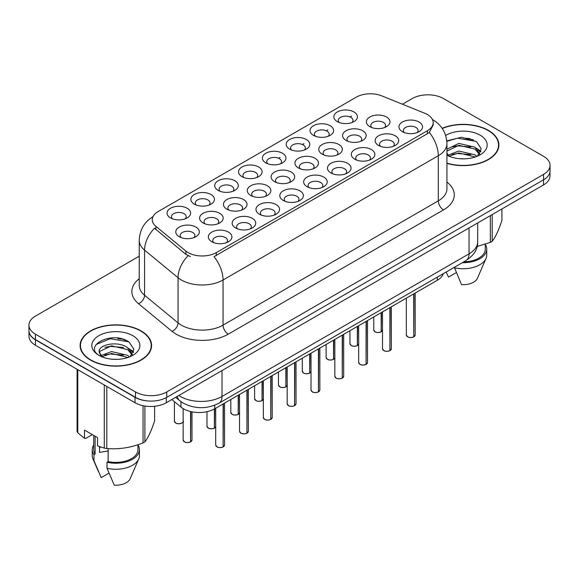 <?xml version="1.0" encoding="UTF-8"?>
<svg xmlns="http://www.w3.org/2000/svg" width="579" height="579" viewBox="0 0 579 579"><rect width="100%" height="100%" fill="white"/><g stroke="black" fill="none" stroke-linecap="round" stroke-linejoin="round"><path stroke-width="0.87" d="M337.304 121.604L337.304 121.604A11.79 6.81 180 0 1 337.304 111.971A11.79 6.81 180 0 1 353.979 111.971A11.79 6.81 180 0 1 353.979 121.604A11.79 6.81 180 0 1 337.304 121.604M352.046 122.509A7.368 4.256 0 0 0 353.009 120.403A7.368 4.256 0 0 0 350.852 117.392A7.368 4.256 0 0 0 342.819 116.466A7.368 4.256 0 0 0 338.274 120.403A7.368 4.256 0 0 0 339.236 122.509M265.819 162.873L265.819 162.873A11.79 6.81 180 0 1 265.819 153.247A11.79 6.81 180 0 1 282.494 153.247A11.79 6.81 180 0 1 282.494 162.873A11.79 6.81 180 0 1 265.819 162.873M280.562 163.777A7.368 4.256 0 0 0 281.524 161.671A7.368 4.256 0 0 0 279.368 158.66A7.368 4.256 0 0 0 271.334 157.741A7.368 4.256 0 0 0 266.789 161.671A7.368 4.256 0 0 0 267.751 163.777M241.993 176.631A11.79 6.81 180 0 1 241.986 176.631A11.79 6.81 180 0 1 241.993 167.005A11.79 6.81 180 0 1 258.668 167.005A11.79 6.81 180 0 1 258.668 176.631A11.79 6.81 180 0 1 241.993 176.631M256.736 177.536A7.368 4.256 0 0 0 257.698 175.43A7.368 4.256 0 0 0 255.542 172.419A7.368 4.256 0 0 0 247.508 171.5A7.368 4.256 0 0 0 242.956 175.43A7.368 4.256 0 0 0 243.925 177.536M218.16 190.39L218.16 190.39A11.79 6.81 180 0 1 218.16 180.764A11.79 6.81 180 0 1 234.842 180.764A11.79 6.81 180 0 1 234.842 190.39A11.79 6.81 180 0 1 218.16 190.39M232.903 191.294A7.368 4.256 0 0 0 233.873 189.188A7.368 4.256 0 0 0 231.709 186.177A7.368 4.256 0 0 0 223.682 185.251A7.368 4.256 0 0 0 219.13 189.188A7.368 4.256 0 0 0 220.092 191.294M289.645 149.114L289.645 149.114A11.79 6.81 180 0 1 289.645 139.488A11.79 6.81 180 0 1 306.327 139.488A11.79 6.81 180 0 1 306.327 149.114A11.79 6.81 180 0 1 289.645 149.114M304.388 150.019A7.368 4.256 0 0 0 305.357 147.913A7.368 4.256 0 0 0 303.193 144.902A7.368 4.256 0 0 0 295.167 143.983A7.368 4.256 0 0 0 290.615 147.913A7.368 4.256 0 0 0 291.577 150.019M313.471 135.363L313.471 135.363A11.79 6.81 180 0 1 313.471 125.73A11.79 6.81 180 0 1 330.153 125.73A11.79 6.81 180 0 1 330.153 135.363A11.79 6.81 180 0 1 313.471 135.363M328.221 136.26A7.368 4.256 0 0 0 329.183 134.154A7.368 4.256 0 0 0 327.026 131.151A7.368 4.256 0 0 0 318.993 130.224A7.368 4.256 0 0 0 314.44 134.154A7.368 4.256 0 0 0 315.41 136.26M194.334 204.148L194.334 204.148A11.79 6.81 180 0 1 194.334 194.515A11.79 6.81 180 0 1 211.009 194.515A11.79 6.81 180 0 1 211.009 204.148A11.79 6.81 180 0 1 194.334 204.148M209.077 205.046A7.368 4.256 0 0 0 210.039 202.939A7.368 4.256 0 0 0 207.883 199.936A7.368 4.256 0 0 0 199.849 199.01A7.368 4.256 0 0 0 195.304 202.939A7.368 4.256 0 0 0 196.267 205.046M170.508 217.907L170.508 217.907A11.79 6.81 180 0 1 170.508 208.274A11.79 6.81 180 0 1 187.183 208.274A11.79 6.81 180 0 1 187.183 217.907A11.79 6.81 180 0 1 170.508 217.907M185.251 218.804A7.368 4.256 0 0 0 186.214 216.698A7.368 4.256 0 0 0 184.057 213.687A7.368 4.256 0 0 0 176.023 212.768A7.368 4.256 0 0 0 171.471 216.698A7.368 4.256 0 0 0 172.441 218.804M369.858 126.642L369.858 126.642A11.79 6.81 180 0 1 369.858 117.009A11.79 6.81 180 0 1 386.533 117.009A11.79 6.81 180 0 1 386.533 126.642A11.79 6.81 180 0 1 369.858 126.642M384.601 127.546A7.368 4.256 0 0 0 385.563 125.44A7.368 4.256 0 0 0 383.407 122.43A7.368 4.256 0 0 0 375.373 121.503A7.368 4.256 0 0 0 370.821 125.44A7.368 4.256 0 0 0 371.79 127.546M346.025 140.4L346.025 140.4A11.79 6.81 180 0 1 346.025 130.767A11.79 6.81 180 0 1 362.707 130.767A11.79 6.81 180 0 1 362.707 140.4A11.79 6.81 180 0 1 346.025 140.4M360.768 141.298A7.368 4.256 0 0 0 361.737 139.192A7.368 4.256 0 0 0 359.581 136.188A7.368 4.256 0 0 0 351.547 135.262A7.368 4.256 0 0 0 346.995 139.192A7.368 4.256 0 0 0 347.965 141.298M274.54 181.668L274.54 181.668A11.79 6.81 180 0 1 274.54 172.043A11.79 6.81 180 0 1 291.223 172.043A11.79 6.81 180 0 1 291.223 181.668A11.79 6.81 180 0 1 274.54 181.668M289.283 182.573A7.368 4.256 0 0 0 290.253 180.467A7.368 4.256 0 0 0 288.096 177.456A7.368 4.256 0 0 0 280.062 176.537A7.368 4.256 0 0 0 275.51 180.467A7.368 4.256 0 0 0 276.48 182.573M322.199 154.152L322.199 154.152A11.79 6.81 180 0 1 322.199 144.526A11.79 6.81 180 0 1 338.874 144.526A11.79 6.81 180 0 1 338.874 154.152A11.79 6.81 180 0 1 322.199 154.152M336.942 155.056A7.368 4.256 0 0 0 337.904 152.95A7.368 4.256 0 0 0 335.748 149.939A7.368 4.256 0 0 0 327.714 149.02A7.368 4.256 0 0 0 323.169 152.95A7.368 4.256 0 0 0 324.131 155.056M298.373 167.91L298.373 167.91A11.79 6.81 180 0 1 298.373 158.284A11.79 6.81 180 0 1 315.048 158.284A11.79 6.81 180 0 1 315.048 167.91A11.79 6.81 180 0 1 298.373 167.91M313.116 168.815A7.368 4.256 0 0 0 314.079 166.709A7.368 4.256 0 0 0 311.922 163.698A7.368 4.256 0 0 0 303.888 162.779A7.368 4.256 0 0 0 299.336 166.709A7.368 4.256 0 0 0 300.306 168.815M203.055 222.937L203.055 222.937A11.79 6.81 180 0 1 203.055 213.311A11.79 6.81 180 0 1 219.738 213.311A11.79 6.81 180 0 1 219.738 222.937A11.79 6.81 180 0 1 203.055 222.937M217.798 223.841A7.368 4.256 0 0 0 218.768 221.735A7.368 4.256 0 0 0 216.611 218.724A7.368 4.256 0 0 0 208.578 217.805A7.368 4.256 0 0 0 204.025 221.735A7.368 4.256 0 0 0 204.995 223.841M226.888 209.185L226.888 209.185A11.79 6.81 180 0 1 226.888 199.552A11.79 6.81 180 0 1 243.564 199.552A11.79 6.81 180 0 1 243.564 209.185A11.79 6.81 180 0 1 226.888 209.185M241.631 210.083A7.368 4.256 0 0 0 242.594 207.977A7.368 4.256 0 0 0 240.437 204.973A7.368 4.256 0 0 0 232.403 204.047A7.368 4.256 0 0 0 227.851 207.977A7.368 4.256 0 0 0 228.821 210.083M250.714 195.427L250.714 195.427A11.79 6.81 180 0 1 250.714 185.794A11.79 6.81 180 0 1 267.389 185.794A11.79 6.81 180 0 1 267.389 195.427A11.79 6.81 180 0 1 250.714 195.427M265.457 196.332A7.368 4.256 0 0 0 266.427 194.226A7.368 4.256 0 0 0 264.263 191.215A7.368 4.256 0 0 0 256.229 190.288A7.368 4.256 0 0 0 251.684 194.226A7.368 4.256 0 0 0 252.647 196.332M179.229 236.695L179.229 236.695A11.79 6.81 180 0 1 179.229 227.069A11.79 6.81 180 0 1 195.905 227.069A11.79 6.81 180 0 1 195.905 236.695A11.79 6.81 180 0 1 179.229 236.695M193.972 237.6A7.368 4.256 0 0 0 194.942 235.494A7.368 4.256 0 0 0 192.778 232.483A7.368 4.256 0 0 0 184.744 231.564A7.368 4.256 0 0 0 180.199 235.494A7.368 4.256 0 0 0 181.162 237.6M235.61 227.974L235.61 227.974A11.79 6.81 180 0 1 235.61 218.348A11.79 6.81 180 0 1 252.285 218.348A11.79 6.81 180 0 1 252.285 227.974A11.79 6.81 180 0 1 235.61 227.974M250.352 228.879A7.368 4.256 0 0 0 251.322 226.773A7.368 4.256 0 0 0 249.158 223.762A7.368 4.256 0 0 0 241.132 222.843A7.368 4.256 0 0 0 236.579 226.773A7.368 4.256 0 0 0 237.542 228.879M259.435 214.223L259.435 214.223A11.79 6.81 180 0 1 259.435 204.59A11.79 6.81 180 0 1 276.118 204.59A11.79 6.81 180 0 1 276.118 214.223A11.79 6.81 180 0 1 259.435 214.223M274.178 215.12A7.368 4.256 0 0 0 275.148 213.014A7.368 4.256 0 0 0 272.991 210.011A7.368 4.256 0 0 0 264.958 209.084A7.368 4.256 0 0 0 260.405 213.014A7.368 4.256 0 0 0 261.375 215.12M283.269 200.464L283.269 200.464A11.79 6.81 180 0 1 283.269 190.831A11.79 6.81 180 0 1 299.944 190.831A11.79 6.81 180 0 1 299.944 200.464A11.79 6.81 180 0 1 283.269 200.464M298.011 201.369A7.368 4.256 0 0 0 298.974 199.263A7.368 4.256 0 0 0 296.817 196.252A7.368 4.256 0 0 0 288.783 195.326A7.368 4.256 0 0 0 284.238 199.263A7.368 4.256 0 0 0 285.201 201.369M307.094 186.706L307.094 186.706A11.79 6.81 180 0 1 307.094 177.08A11.79 6.81 180 0 1 323.77 177.08A11.79 6.81 180 0 1 323.77 186.706A11.79 6.81 180 0 1 307.094 186.706M321.837 187.61A7.368 4.256 0 0 0 322.807 185.504A7.368 4.256 0 0 0 320.643 182.494A7.368 4.256 0 0 0 312.617 181.574A7.368 4.256 0 0 0 308.064 185.504A7.368 4.256 0 0 0 309.027 187.61M330.92 172.947L330.92 172.947A11.79 6.81 180 0 1 330.92 163.321A11.79 6.81 180 0 1 347.603 163.321A11.79 6.81 180 0 1 347.603 172.947A11.79 6.81 180 0 1 330.92 172.947M345.663 173.852A7.368 4.256 0 0 0 346.633 171.746A7.368 4.256 0 0 0 344.476 168.735A7.368 4.256 0 0 0 336.442 167.816A7.368 4.256 0 0 0 331.89 171.746A7.368 4.256 0 0 0 332.86 173.852M354.753 159.189L354.753 159.189A11.79 6.81 180 0 1 354.753 149.563A11.79 6.81 180 0 1 371.429 149.563A11.79 6.81 180 0 1 371.429 159.189A11.79 6.81 180 0 1 354.753 159.189M369.496 160.094A7.368 4.256 0 0 0 370.459 157.987A7.368 4.256 0 0 0 368.302 154.977A7.368 4.256 0 0 0 360.268 154.057A7.368 4.256 0 0 0 355.723 157.987A7.368 4.256 0 0 0 356.686 160.094M378.579 145.438L378.579 145.438A11.79 6.81 180 0 1 378.579 135.804A11.79 6.81 180 0 1 395.254 135.804A11.79 6.81 180 0 1 395.254 145.438A11.79 6.81 180 0 1 378.579 145.438M393.322 146.335A7.368 4.256 0 0 0 394.292 144.229A7.368 4.256 0 0 0 392.128 141.225A7.368 4.256 0 0 0 384.101 140.299A7.368 4.256 0 0 0 379.549 144.229A7.368 4.256 0 0 0 380.512 146.335M402.405 131.679L402.405 131.679A11.79 6.81 180 0 1 402.405 122.046A11.79 6.81 180 0 1 419.087 122.046A11.79 6.81 180 0 1 419.087 131.679A11.79 6.81 180 0 1 402.405 131.679M417.148 132.584A7.368 4.256 0 0 0 418.118 130.478A7.368 4.256 0 0 0 415.961 127.467A7.368 4.256 0 0 0 407.927 126.54A7.368 4.256 0 0 0 403.375 130.478A7.368 4.256 0 0 0 404.345 132.584M211.784 241.732L211.784 241.732A11.79 6.81 180 0 1 211.784 232.107A11.79 6.81 180 0 1 228.459 232.107A11.79 6.81 180 0 1 228.459 241.732A11.79 6.81 180 0 1 211.784 241.732M226.527 242.637A7.368 4.256 0 0 0 227.489 240.531A7.368 4.256 0 0 0 225.332 237.52A7.368 4.256 0 0 0 217.299 236.601A7.368 4.256 0 0 0 212.754 240.531A7.368 4.256 0 0 0 213.716 242.637M424.696 113.223A19.903 11.486 180 0 1 427.353 114.512A19.903 11.486 180 0 1 433.179 122.632A19.903 11.486 180 0 1 427.353 130.76L216.278 252.618A19.903 11.486 180 0 1 185.902 251.083L155.852 226.309A19.903 11.486 180 0 1 152.255 219.723A19.903 11.486 180 0 1 158.081 211.596L356.295 97.156A19.903 11.486 180 0 1 381.778 95.875L424.696 113.223M443.333 273.657A22.111 12.767 180 0 1 437.246 280.308L214.722 408.781A22.111 12.767 180 0 1 180.974 407.08L171.833 399.546M446.93 163.379A35.746 20.641 0 0 0 498.903 144.989A35.746 20.641 0 0 0 488.43 130.398A35.746 20.641 0 0 0 442.132 128.299M141.124 330.913A35.746 20.641 0 0 0 102.165 326.44A35.746 20.641 0 0 0 80.097 345.511A35.746 20.641 0 0 0 90.57 360.102A35.746 20.641 0 0 0 129.522 364.575A35.746 20.641 0 0 0 151.589 345.511A35.746 20.641 0 0 0 141.124 330.913M80.467 347.371A35.746 20.641 0 0 0 80.343 347.914M433.179 122.632L433.179 125.071L429.278 132.359L427.353 133.756L214.035 256.627A25.794 14.895 60 0 1 223.053 280.004A29.486 17.023 180 0 1 181.357 280.004A29.486 17.023 180 0 1 178.05 277.732L144.569 250.121A29.486 17.023 180 0 1 139.235 240.357L139.235 285.49A29.486 17.023 0 0 0 144.569 295.254L178.05 322.865A29.486 17.023 0 0 0 181.357 325.137A29.486 17.023 0 0 0 223.053 325.137L438.296 200.87A29.486 17.023 0 0 0 446.93 188.834L446.93 143.693A29.486 17.023 180 0 1 438.296 155.729A25.794 14.895 -120 0 0 429.278 132.359M139.235 256.179L35.428 316.112A22.111 12.767 0 0 0 28.95 325.137L28.95 330.558A22.111 12.767 0 0 0 35.428 339.584L135.493 397.353A22.111 12.767 0 0 0 166.766 397.353L543.572 179.801A22.111 12.767 0 0 0 550.05 170.776L550.05 165.362A22.111 12.767 0 0 0 543.572 156.337L443.507 98.56A22.111 12.767 0 0 0 412.234 98.56L402.434 104.22M190.368 256.627L185.902 254.369L154.513 228.235A25.794 17.254 129.5 0 0 144.569 250.121L144.569 295.254A7.368 4.929 -50.5 0 1 138.533 303.714A36.853 21.278 180 0 1 139.235 278.745M28.95 325.137A22.111 12.767 0 0 0 35.428 334.163L135.493 391.94A22.111 12.767 0 0 0 166.766 391.94L543.572 174.388A22.111 12.767 0 0 0 550.05 165.362M151.351 347.914A35.746 20.641 0 0 0 151.22 347.371M498.657 147.399A35.746 20.641 0 0 0 498.533 146.849M126.128 340.387A29.486 17.023 0 0 0 123.92 339.974M473.441 139.872A29.486 17.023 0 0 0 471.234 139.452M29.001 331.434L29.001 336.24A22.111 12.767 0 0 0 35.478 345.272L135.023 402.738A22.111 12.767 0 0 0 166.296 402.738L543.522 184.947A22.111 12.767 0 0 0 549.999 175.922L549.999 171.652M29.109 332.1A22.111 12.767 0 0 0 35.478 339.851L135.023 397.324A22.111 12.767 0 0 0 148.448 401.001M223.11 446.908L223.081 446.974C220.454 447.82 218.435 447.791 217.024 446.894L215.699 445.027A4.422 2.555 0 0 0 216.995 446.829A4.422 2.555 0 0 0 223.11 446.908L223.11 403.939M223.081 446.974L223.009 446.966A4.277 2.468 180 0 1 217.096 446.887M223.11 446.727L223.378 403.78M190.556 441.871L190.527 441.936C187.9 442.783 185.881 442.754 184.469 441.864L183.145 439.989A4.422 2.555 0 0 0 184.44 441.791A4.422 2.555 0 0 0 190.556 441.871L190.556 411.539M190.527 441.936L190.455 441.929A4.277 2.468 180 0 1 184.549 441.849M190.556 441.69L190.831 411.604M446.93 163.14A35.377 20.424 0 0 0 498.533 144.989A35.377 20.424 0 0 0 488.169 130.55A35.377 20.424 0 0 0 442.276 128.502M459.133 158.668L464.749 158.834M448.11 155.143L458.843 151.047L474.939 154.81L476.886 156.381M449.101 156.171L458.843 152.957L475.287 156.967M446.93 153.189L449.246 156.308M446.93 149.201L458.843 143.404L474.939 147.167L479.723 153.782M446.93 151.112L458.843 145.315L474.939 149.078L479.347 154.282M445.656 135.479A24.036 13.874 0 0 1 480.15 135.182A24.036 13.874 0 0 1 480.15 154.803A24.036 13.874 0 0 1 446.93 155.223L447.017 155.273M477.458 156.142L481.221 148.752L476.459 141.573L461.398 137.274L446.785 140.863M477.118 246.473L490.362 242.377A39.799 22.979 0 0 0 492.208 241.313C495.429 237.281 498.664 230.304 501.921 220.389L501.921 208.968M454.32 267.317L461.535 284.644A14.743 8.511 0 0 0 477.458 278.246L486.042 258.422A23.587 13.614 0 0 0 486.744 255.122L486.744 249.1A23.587 13.614 0 0 0 485.267 244.367M454.32 267.744A23.587 13.614 0 0 0 486.042 258.422M462.295 262.714A23.587 13.614 0 0 0 486.744 249.1M463.757 261.867A22.111 12.767 0 0 0 485.267 249.1L485.267 244.2M492.208 214.577L492.208 241.313M490.362 242.377L490.362 215.641M446.235 272.195L448.508 277.124L456.281 272.629M446.829 141.312L457.533 138.193L476.133 141.356M452.235 146.798L457.533 145.836L470.814 146.972M478.08 150.077L480.7 152.002M452.235 154.441L457.533 153.478L470.814 154.615M476.083 148.014L480.954 151.271M90.831 359.95A35.377 20.424 0 0 0 129.385 364.379A35.377 20.424 0 0 0 151.22 345.511A35.377 20.424 0 0 0 140.863 331.065A35.377 20.424 0 0 0 102.302 326.636A35.377 20.424 0 0 0 80.467 345.511A35.377 20.424 0 0 0 90.831 359.95M100.355 446.93A16.661 9.619 0 0 0 99.516 448.566M99.516 446.633L99.516 452.38L108.143 450.976M111.819 359.19L117.436 359.356M100.797 355.665L111.53 351.569L127.626 355.332L129.573 356.896M101.788 356.693L111.53 353.479L127.981 357.489M99.183 351.627L101.94 356.823M99.212 352.119C97.46 344.715 117.769 340.329 127.626 347.69L132.41 354.305M99.291 352.597L99.747 351.366L111.53 345.837L127.626 349.6L132.034 354.797M130.145 356.664L133.908 349.267L129.146 342.095C112.283 329.972 82.319 345.945 99.624 355.738L99.704 355.788M132.837 335.697A24.036 13.874 0 0 0 98.85 335.697A24.036 13.874 0 0 0 98.85 355.318A24.036 13.874 0 0 0 132.837 355.318A24.036 13.874 0 0 0 132.837 335.697M92.329 434.612L85.714 438.433L84.505 438.346L84.505 430.103L97.54 437.623L97.54 445.873L104.285 448.117A39.799 22.979 0 0 0 106.811 448.508C118.84 449.557 130.919 447.69 143.049 442.899A39.799 22.979 0 0 0 144.895 441.835C148.115 437.804 151.358 430.827 154.607 420.911L154.607 406.277M108.143 448.595L108.143 461.586L107.006 462.245L107.006 468.266L114.222 485.159A14.743 8.511 0 0 0 130.145 478.768L138.728 458.944A23.587 13.614 0 0 0 139.43 455.637L139.43 449.622A23.587 13.614 0 0 0 137.954 444.882M107.006 468.266A23.587 13.614 0 0 0 138.728 458.944M107.006 462.245A23.587 13.614 0 0 0 139.43 449.622M108.143 461.586A22.111 12.767 0 0 0 137.954 449.622L137.954 444.723M77.079 369.286L77.079 431.341A39.799 22.979 0 0 0 77.76 432.795L84.505 438.346M144.895 406.038L144.895 441.835M143.049 442.899L143.049 405.698M77.76 369.677L77.76 432.795M104.285 448.117L104.285 384.999M106.811 386.454L106.811 448.508M101.542 356.838L99.255 352.416M93.733 444.882A23.587 13.614 0 0 0 92.256 449.622L92.256 455.637A23.587 13.614 0 0 0 92.958 458.944A23.587 13.614 0 0 0 93.979 460.739L101.195 477.639L108.968 473.152M93.979 460.739L93.979 454.725L95.115 454.066L95.115 436.226M92.256 449.622A23.587 13.614 0 0 0 93.979 454.725M93.733 435.422L93.733 449.622A22.111 12.767 0 0 0 95.115 454.066M96.107 344.505L110.22 338.715L128.82 341.878M104.922 347.313L110.22 346.358L123.501 347.494M130.767 350.592L133.387 352.524M104.922 354.956L110.22 354.001L123.501 355.137M128.77 348.536L133.64 351.793M246.936 433.15L246.907 433.215C244.28 434.062 242.261 434.04 240.85 433.143L239.525 431.268A4.422 2.555 0 0 0 240.821 433.07A4.422 2.555 0 0 0 246.936 433.15L246.936 390.181M246.907 433.215L246.835 433.208A4.277 2.468 180 0 1 240.929 433.135M246.936 432.969L247.211 390.029M270.762 419.391L270.733 419.464C268.106 420.303 266.094 420.282 264.683 419.384L263.358 417.51A4.422 2.555 0 0 0 264.654 419.319A4.422 2.555 0 0 0 270.762 419.391L270.762 376.43M270.733 419.464L270.668 419.449A4.277 2.468 180 0 1 264.755 419.377M270.762 419.21L271.037 376.27M294.595 405.633L294.559 405.705C291.939 406.552 289.92 406.523 288.508 405.626L287.184 403.751A4.422 2.555 0 0 0 288.48 405.561A4.422 2.555 0 0 0 294.595 405.633L294.595 362.671M294.559 405.705L294.494 405.691A4.277 2.468 180 0 1 288.581 405.618M294.595 405.452L294.863 362.512M318.421 391.882L318.392 391.947C315.765 392.794 313.746 392.765 312.334 391.867L311.01 389.993A4.422 2.555 0 0 0 312.305 391.802A4.422 2.555 0 0 0 318.421 391.882L318.421 348.913M318.392 391.947L318.32 391.94A4.277 2.468 180 0 1 312.414 391.86M318.421 391.694L318.696 348.753M214.382 428.113L214.353 428.178C211.726 429.025 209.707 429.003 208.302 428.105L206.971 426.231A4.422 2.555 0 0 0 208.266 428.033A4.422 2.555 0 0 0 214.382 428.113L214.382 408.977M214.353 428.178L214.288 428.171A4.277 2.468 180 0 1 208.375 428.098M214.382 427.932L214.657 408.817M238.215 414.354L238.179 414.426C235.559 415.266 233.54 415.244 232.128 414.347L230.804 412.472A4.422 2.555 0 0 0 232.099 414.282A4.422 2.555 0 0 0 238.215 414.354L238.215 395.218M238.179 414.426L238.114 414.412A4.277 2.468 180 0 1 232.201 414.34M238.215 414.173L238.483 395.066M262.041 400.596L262.012 400.668C259.385 401.515 257.365 401.486 255.954 400.588L254.63 398.714A4.422 2.555 0 0 0 255.925 400.523A4.422 2.555 0 0 0 262.041 400.596L262.041 381.467M262.012 400.668L261.94 400.654A4.277 2.468 180 0 1 256.027 400.581M262.041 400.415L262.316 381.308M285.867 386.844L285.838 386.91C283.211 387.756 281.191 387.727 279.787 386.83L278.456 384.963A4.422 2.555 0 0 0 279.751 386.765A4.422 2.555 0 0 0 285.867 386.844L285.867 367.708M285.838 386.91L285.773 386.902A4.277 2.468 180 0 1 279.86 386.823M285.867 386.663L286.142 367.549M342.247 378.123L342.218 378.188C339.591 379.035 337.579 379.006 336.167 378.109L334.843 376.241A4.422 2.555 0 0 0 336.138 378.044A4.422 2.555 0 0 0 342.247 378.123L342.247 335.154M342.218 378.188L342.153 378.181A4.277 2.468 180 0 1 336.24 378.101M342.247 377.942L342.522 334.995M366.08 364.365L366.044 364.43C363.424 365.277 361.405 365.255 359.993 364.357L358.669 362.483A4.422 2.555 0 0 0 359.964 364.285A4.422 2.555 0 0 0 366.08 364.365L366.08 321.396M366.044 364.43L365.979 364.423A4.277 2.468 180 0 1 360.066 364.35M366.08 364.184L366.348 321.244M389.906 350.606L389.877 350.671C387.25 351.518 385.23 351.496 383.819 350.599L382.495 348.724A4.422 2.555 0 0 0 383.79 350.534A4.422 2.555 0 0 0 389.906 350.606L389.906 307.644M389.877 350.671L389.805 350.664A4.277 2.468 180 0 1 383.899 350.592M389.906 350.425L390.181 307.485M413.732 336.848L413.703 336.92C411.076 337.767 409.056 337.738 407.652 336.84L406.328 334.966A4.422 2.555 0 0 0 407.616 336.775A4.422 2.555 0 0 0 413.732 336.848L413.732 293.886M413.703 336.92L413.638 336.906A4.277 2.468 180 0 1 407.725 336.833M413.732 336.667L414.007 293.727M309.7 373.086L309.664 373.151C307.044 373.998 305.024 373.969 303.613 373.071L302.289 371.204A4.422 2.555 0 0 0 303.584 373.006A4.422 2.555 0 0 0 309.7 373.086L309.7 353.95M309.664 373.151L309.599 373.144A4.277 2.468 180 0 1 303.685 373.064M309.7 372.905L309.968 353.791M333.526 359.327L333.497 359.393C330.87 360.239 328.85 360.218 327.439 359.32L326.115 357.446A4.422 2.555 0 0 0 327.41 359.248A4.422 2.555 0 0 0 333.526 359.327L333.526 340.191M333.497 359.393L333.424 359.385A4.277 2.468 180 0 1 327.511 359.313M333.526 359.146L333.801 340.032M357.352 345.569L357.323 345.641C354.695 346.481 352.676 346.459 351.272 345.562L349.94 343.687A4.422 2.555 0 0 0 351.236 345.497A4.422 2.555 0 0 0 357.352 345.569L357.352 326.433M357.323 345.641L357.25 345.627A4.277 2.468 180 0 1 351.344 345.554M357.352 345.388L357.627 326.281M381.185 331.81L381.148 331.883C378.528 332.73 376.509 332.701 375.098 331.803L373.773 329.929A4.422 2.555 0 0 0 375.069 331.738A4.422 2.555 0 0 0 381.185 331.81L381.185 312.682M381.148 331.883L381.083 331.868A4.277 2.468 180 0 1 375.17 331.796M381.185 331.629L381.452 312.522M216.278 252.618L216.278 255.621M185.902 251.083L185.902 254.369M155.852 226.309L155.852 229.588M427.353 130.76L427.353 133.756M437.246 277.175L437.246 280.308M180.974 401.652L180.974 407.08M214.722 405.22L214.722 408.781M228.264 334.163A7.368 4.256 60 0 1 223.053 325.137L223.053 280.004L438.296 155.729L438.296 200.87A7.368 4.256 60 0 0 443.507 209.895L228.264 334.163A36.853 21.278 180 0 1 176.146 334.163A36.853 21.278 180 0 1 172.014 331.326L138.533 303.714M188.103 255.73A25.794 17.254 129.5 0 0 178.05 277.732L178.05 322.865A7.368 4.929 -50.5 0 1 172.014 331.326M278.586 158.27L280.098 157.401M302.419 144.511L303.924 143.643M326.245 130.76L327.757 129.884M350.071 117.001L351.583 116.126M446.93 182.081A36.853 21.278 180 0 1 443.507 209.895M166.766 391.94L166.766 397.353M135.493 391.94L135.493 397.353M543.572 174.388L543.572 179.801M35.428 334.163L35.428 339.584M178.81 395.515A29.486 17.023 0 0 0 180.315 396.449A29.486 17.023 0 0 0 222.01 396.449L469.048 253.826A29.486 17.023 0 0 0 477.682 241.79C477.899 249.108 473.998 255.368 465.994 260.572L218.956 403.201A14.743 8.511 60 0 0 222.01 396.449L222.01 370.574M469.048 227.945L469.048 253.826A14.743 8.511 60 0 1 465.994 260.572M177.239 396.42A14.743 9.857 129.5 0 0 179.707 400.668L175.661 397.332M543.522 184.947L543.522 179.837M166.296 402.738L166.296 397.614M135.023 402.738L135.023 397.324M35.478 345.272L35.478 339.851M223.378 446.749A4.422 2.555 0 0 0 224.543 445.027L224.543 403.114M190.831 441.712A4.422 2.555 0 0 0 191.989 439.989L191.989 411.85M183.268 421.194C184.737 422.308 178.621 425.037 175.748 423.068L174.424 421.194A4.422 2.555 0 0 0 175.719 422.996A4.422 2.555 0 0 0 180.047 423.647A4.422 2.555 0 0 0 183.145 421.787M181.915 423.032A4.277 2.468 180 0 1 175.821 423.061M470.546 138.743A29.486 17.023 0 0 0 465.132 138.236M123.233 339.265A29.486 17.023 0 0 0 117.819 338.758M247.211 432.991A4.422 2.555 0 0 0 248.369 431.268L248.369 389.356M271.037 419.232A4.422 2.555 0 0 0 272.202 417.51L272.202 375.597M294.863 405.481A4.422 2.555 0 0 0 296.028 403.751L296.028 361.839M318.696 391.722A4.422 2.555 0 0 0 319.854 389.993L319.854 348.088M214.657 427.953A4.422 2.555 0 0 0 215.699 426.824M238.483 414.195A4.422 2.555 0 0 0 239.525 413.066M262.316 400.444A4.422 2.555 0 0 0 263.358 399.307M286.142 386.685A4.422 2.555 0 0 0 287.184 385.549M342.522 377.964A4.422 2.555 0 0 0 343.687 376.241L343.687 334.329M366.348 364.205A4.422 2.555 0 0 0 367.513 362.483L367.513 320.571M390.181 350.447A4.422 2.555 0 0 0 391.339 348.724L391.339 306.812M414.007 336.696A4.422 2.555 0 0 0 415.172 334.966L415.172 293.054M309.968 372.927A4.422 2.555 0 0 0 311.01 371.79M333.801 359.168A4.422 2.555 0 0 0 334.843 358.039M357.627 345.41A4.422 2.555 0 0 0 358.669 344.281M381.452 331.658A4.422 2.555 0 0 0 382.495 330.522M446.93 143.693C446.431 133.098 441.77 125.144 432.954 119.853L432.462 119.571M153.218 216.51C144.395 221.808 139.734 229.754 139.235 240.357M218.956 403.201C207.094 409.158 195.232 409.158 183.369 403.201L179.707 400.668M477.682 241.79L477.682 222.966M215.699 445.027L215.699 408.217M224.543 445.027L223.349 446.814M183.145 439.989L183.145 408.608M191.989 439.989L190.802 441.777M174.424 421.194L174.424 401.681M498.533 147.949L498.533 144.989M151.22 348.464L151.22 345.511M98.473 471.682L92.958 458.944M80.467 348.464L80.467 345.511M239.525 431.268L239.525 394.465M248.369 431.268L247.182 433.063M263.358 417.51L263.358 380.707M272.202 417.51L271.008 419.305M287.184 403.751L287.184 366.948M296.028 403.751L294.834 405.546M311.01 389.993L311.01 353.19M319.854 389.993L318.667 391.788M206.971 426.231L206.971 411.683M215.822 426.231L214.628 428.026M230.804 412.472L230.804 399.503M239.648 412.472L238.454 414.267M254.63 398.714L254.63 385.744M263.474 398.714L262.28 400.509M278.456 384.963L278.456 371.986M287.3 384.963L286.113 386.75M334.843 376.241L334.843 339.432M343.687 376.241L342.493 378.029M358.669 362.483L358.669 325.68M367.513 362.483L366.319 364.271M382.495 348.724L382.495 311.922M391.339 348.724L390.152 350.519M406.328 334.966L406.328 298.163M415.172 334.966L413.978 336.761M302.289 371.204L302.289 358.227M311.133 371.204L309.939 372.992M326.115 357.446L326.115 344.469M334.959 357.446L333.765 359.241M349.94 343.687L349.94 330.71M358.785 343.687L357.598 345.482M373.773 329.929L373.773 316.959M382.618 329.929L381.423 331.724"/></g></svg>
